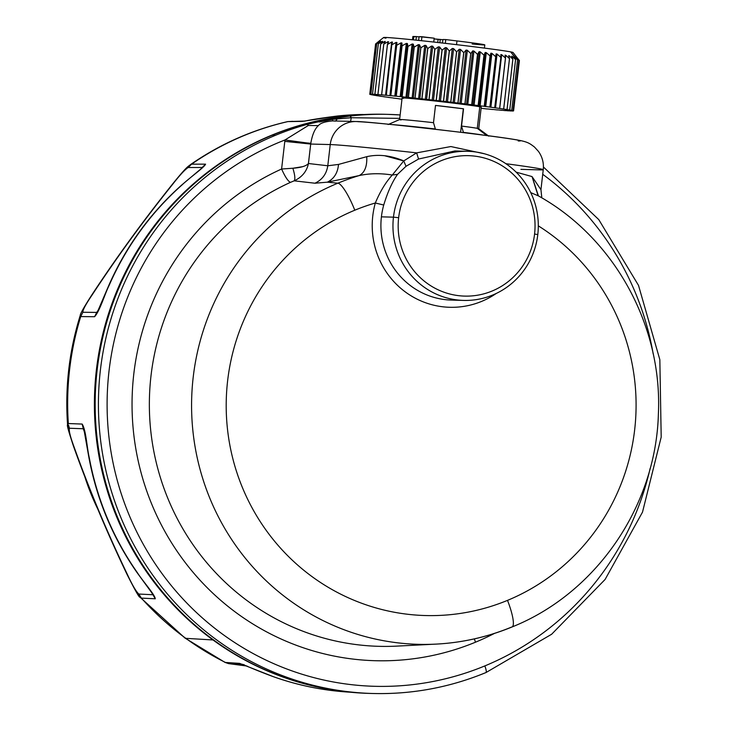 <?xml version="1.0" encoding="UTF-8"?>
<svg xmlns="http://www.w3.org/2000/svg" width="730" height="730" viewBox="0 0 730 730"><rect width="100%" height="100%" fill="white"/><g stroke="black" fill="none" stroke-linecap="round" stroke-linejoin="round"><path stroke-width="1.09" d="M472.146 43.983A36.208 0.739 -173.4 0 0 483.78 44.585A36.208 0.739 -173.4 0 0 456.971 40.935L445.756 39.584L445.327 43.353L445.756 39.584L456.971 40.935L456.542 44.658L456.971 40.935A36.208 0.739 6.6 0 1 484.793 44.886L484.419 48.098M412.487 39.776L412.861 36.555A36.208 0.739 6.6 0 1 413.791 36.5L413.399 39.867L413.791 36.5L416.401 36.573L415.99 40.132L416.401 36.573L413.755 36.828M510.699 51.894A65.171 1.332 6.6 0 1 513.062 52.496L516.731 57.223A69.523 1.414 -173.4 0 0 516.621 57.186L518.866 60.298A72.416 1.478 -173.4 0 0 518.857 60.289L515.9 56.986A69.523 1.414 -173.4 0 0 515.663 56.931L517.588 59.997A72.416 1.478 -173.4 0 0 517.561 59.997L510.699 51.894L514.358 56.666A69.523 1.414 -173.4 0 0 514.002 56.593L515.59 59.623A72.416 1.478 -173.4 0 0 515.553 59.614L512.159 56.274A69.523 1.414 -173.4 0 0 511.666 56.192L512.889 59.176L509.284 55.808A69.523 1.414 -173.4 0 0 508.673 55.717L509.522 58.646A72.416 1.478 -173.4 0 0 509.476 58.637L505.78 55.279A69.523 1.414 -173.4 0 0 505.06 55.17L505.516 58.062A72.416 1.478 -173.4 0 0 505.461 58.053L501.683 54.686A69.523 1.414 -173.4 0 0 500.853 54.567L500.917 57.414A72.416 1.478 -173.4 0 0 500.862 57.405L497.039 54.038A69.523 1.414 -173.4 0 0 496.108 53.91L495.77 56.712A72.416 1.478 -173.4 0 0 495.707 56.703L491.883 53.345A69.523 1.414 -173.4 0 0 490.861 53.208L490.131 55.964A72.416 1.478 -173.4 0 0 490.058 55.954L486.28 52.615A69.523 1.414 -173.4 0 0 485.176 52.469L484.054 55.179A72.416 1.478 -173.4 0 0 483.972 55.161L480.276 51.848A69.523 1.414 -173.4 0 0 479.108 51.693L477.593 54.358A72.416 1.478 -173.4 0 0 477.511 54.349L473.943 51.054A69.523 1.414 -173.4 0 0 472.721 50.899L470.832 53.518A72.416 1.478 -173.4 0 0 470.74 53.509L467.346 50.242A69.523 1.414 -173.4 0 0 466.078 50.087L463.824 52.669A72.416 1.478 -173.4 0 0 463.732 52.66L460.539 49.421A69.523 1.414 -173.4 0 0 459.243 49.266L456.651 51.812A72.416 1.478 -173.4 0 0 456.56 51.803L453.604 48.6A69.523 1.414 -173.4 0 0 452.299 48.445L449.388 50.963A72.416 1.478 -173.4 0 0 449.297 50.954L446.614 47.788A69.523 1.414 -173.4 0 0 445.3 47.633L442.106 50.124A72.416 1.478 -173.4 0 0 442.015 50.114L439.633 46.985A69.523 1.414 -173.4 0 0 438.329 46.839L434.87 49.302A72.416 1.478 -173.4 0 0 434.779 49.293L432.744 46.209A69.523 1.414 -173.4 0 0 431.457 46.072L427.771 48.518A72.416 1.478 -173.4 0 0 427.689 48.508L426.001 45.47A69.523 1.414 -173.4 0 0 424.76 45.333L420.882 47.769A72.416 1.478 -173.4 0 0 420.79 47.76L419.485 44.767A69.523 1.414 -173.4 0 0 418.29 44.649L414.257 47.067A72.416 1.478 -173.4 0 0 414.166 47.058L413.262 44.119A69.523 1.414 -173.4 0 0 412.131 44.001L407.97 46.41A72.416 1.478 -173.4 0 0 407.887 46.41L407.386 43.517A69.523 1.414 -173.4 0 0 406.327 43.408L402.093 45.826A72.416 1.478 -173.4 0 0 402.02 45.817L401.929 42.979A69.523 1.414 -173.4 0 0 400.962 42.878L396.682 45.297A72.416 1.478 -173.4 0 0 396.609 45.297L396.947 42.504A69.523 1.414 -173.4 0 0 396.071 42.422L391.791 44.84A72.416 1.478 -173.4 0 0 391.727 44.84L392.484 42.094A69.523 1.414 -173.4 0 0 391.709 42.03L387.475 44.466A72.416 1.478 -173.4 0 0 387.42 44.466L388.588 41.765A69.523 1.414 -173.4 0 0 387.922 41.71L383.77 44.165A72.416 1.478 -173.4 0 0 383.724 44.165L385.303 41.51A69.523 1.414 -173.4 0 0 384.756 41.473L380.722 43.955A72.416 1.478 -173.4 0 0 380.686 43.946L382.657 41.345A69.523 1.414 -173.4 0 0 382.237 41.318L378.359 43.818A72.416 1.478 -173.4 0 0 378.332 43.818L380.677 41.254A69.523 1.414 -173.4 0 0 380.385 41.245L376.698 43.773L379.39 41.245A69.523 1.414 -173.4 0 0 379.226 41.254L375.777 43.818L378.806 41.318A69.523 1.414 -173.4 0 0 378.788 41.336L383.606 37.522A65.171 1.332 6.6 0 1 440.29 42.778A65.171 1.332 6.6 0 1 510.699 51.894A65.171 1.332 -173.4 0 0 430.955 41.738A65.171 1.332 -173.4 0 0 385.96 38.179M419.056 36.892L416.401 36.573L419.056 36.892M438.109 39.383L434.113 38.9L440.226 39.438L438.109 39.383L437.745 42.495L438.109 39.383M442.882 39.758L440.226 39.438L442.882 39.758M445.756 39.584L442.909 39.511L445.756 39.584M442.499 43.033L442.909 39.511L442.499 43.033M378.779 41.345L375.585 43.946L378.779 41.345A69.523 1.414 -173.4 0 0 378.779 41.345A69.523 1.414 6.6 0 1 378.806 41.318L375.767 43.818L379.226 41.254A69.523 1.414 6.6 0 1 379.39 41.245L376.68 43.773L380.385 41.245A69.523 1.414 6.6 0 1 380.677 41.254L378.332 43.818A72.416 1.478 6.6 0 1 378.359 43.818L382.237 41.318A69.523 1.414 6.6 0 1 382.657 41.345L380.686 43.946A72.416 1.478 6.6 0 1 380.722 43.955L384.756 41.473A69.523 1.414 6.6 0 1 385.303 41.51L383.724 44.165A72.416 1.478 6.6 0 1 383.77 44.165L387.922 41.71A69.523 1.414 6.6 0 1 388.588 41.765L387.42 44.466A72.416 1.478 6.6 0 1 387.475 44.466L391.709 42.03A69.523 1.414 6.6 0 1 392.484 42.094L391.727 44.84A72.416 1.478 6.6 0 1 391.791 44.84L396.071 42.422A69.523 1.414 6.6 0 1 396.947 42.504L396.609 45.297A72.416 1.478 6.6 0 1 396.682 45.297L400.962 42.878A69.523 1.414 6.6 0 1 401.929 42.979L402.02 45.817A72.416 1.478 6.6 0 1 402.093 45.826L406.327 43.408A69.523 1.414 6.6 0 1 407.386 43.517L407.887 46.41A72.416 1.478 6.6 0 1 407.97 46.41L412.131 44.001A69.523 1.414 6.6 0 1 413.262 44.119L414.166 47.058A72.416 1.478 6.6 0 1 414.257 47.067L418.29 44.649A69.523 1.414 6.6 0 1 419.485 44.767L420.79 47.76A72.416 1.478 6.6 0 1 420.882 47.769L424.76 45.333A69.523 1.414 6.6 0 1 426.001 45.47L427.689 48.508A72.416 1.478 6.6 0 1 427.771 48.518L431.457 46.072A69.523 1.414 6.6 0 1 432.744 46.209L434.779 49.293A72.416 1.478 6.6 0 1 434.87 49.302L438.329 46.839A69.523 1.414 6.6 0 1 439.633 46.985L442.015 50.114A72.416 1.478 6.6 0 1 442.106 50.124L445.3 47.633A69.523 1.414 6.6 0 1 446.614 47.788L449.297 50.954A72.416 1.478 6.6 0 1 449.388 50.963L452.299 48.445A69.523 1.414 6.6 0 1 453.604 48.6L456.56 51.803A72.416 1.478 6.6 0 1 456.651 51.812L459.243 49.266A69.523 1.414 6.6 0 1 460.539 49.421L463.732 52.66A72.416 1.478 6.6 0 1 463.824 52.669L466.078 50.087A69.523 1.414 6.6 0 1 467.346 50.242L470.74 53.509A72.416 1.478 6.6 0 1 470.832 53.518L472.721 50.899A69.523 1.414 6.6 0 1 473.943 51.054L477.511 54.349A72.416 1.478 6.6 0 1 477.593 54.358L479.108 51.693A69.523 1.414 6.6 0 1 480.276 51.848L483.972 55.161A72.416 1.478 6.6 0 1 484.054 55.179L485.176 52.469A69.523 1.414 6.6 0 1 486.28 52.615L490.058 55.954A72.416 1.478 6.6 0 1 490.131 55.964L490.861 53.208A69.523 1.414 6.6 0 1 491.883 53.345L495.707 56.703A72.416 1.478 6.6 0 1 495.77 56.712L496.108 53.91A69.523 1.414 6.6 0 1 497.039 54.038L500.862 57.405A72.416 1.478 6.6 0 1 500.917 57.414L500.853 54.567A69.523 1.414 6.6 0 1 501.683 54.686L505.461 58.053A72.416 1.478 6.6 0 1 505.516 58.062L505.06 55.17A69.523 1.414 6.6 0 1 505.78 55.279L509.476 58.637A72.416 1.478 6.6 0 1 509.522 58.646L508.673 55.717A69.523 1.414 6.6 0 1 509.284 55.808L512.852 59.166A72.416 1.478 -173.4 0 0 512.852 59.166L507.031 109.509L503.125 109.026A69.523 1.414 -173.4 0 0 502.514 108.934L503.7 108.989A72.416 1.478 -173.4 0 0 503.654 108.989L499.63 108.496A69.523 1.414 -173.4 0 0 498.9 108.396L499.694 108.405A72.416 1.478 -173.4 0 0 499.639 108.396L495.533 107.912A69.523 1.414 -173.4 0 0 494.694 107.794L495.095 107.757A72.416 1.478 -173.4 0 0 495.031 107.748L490.879 107.264A69.523 1.414 -173.4 0 0 489.949 107.137L489.949 107.054A72.416 1.478 -173.4 0 0 489.876 107.045L485.724 106.571A69.523 1.414 -173.4 0 0 484.702 106.434L484.309 106.306A72.416 1.478 -173.4 0 0 484.227 106.297L480.121 105.832A69.523 1.414 -173.4 0 0 479.017 105.695L478.223 105.522A72.416 1.478 -173.4 0 0 478.141 105.512L474.117 105.065A69.523 1.414 -173.4 0 0 472.949 104.919L471.772 104.7A72.416 1.478 -173.4 0 0 471.68 104.691L467.784 104.271A69.523 1.414 -173.4 0 0 466.561 104.116L465.001 103.861A72.416 1.478 -173.4 0 0 464.919 103.852L461.187 103.459A69.523 1.414 -173.4 0 0 459.918 103.304L458.002 103.012A72.416 1.478 -173.4 0 0 457.911 103.003L454.379 102.638A69.523 1.414 -173.4 0 0 453.084 102.483L450.83 102.154A72.416 1.478 -173.4 0 0 450.738 102.145L447.454 101.817A69.523 1.414 -173.4 0 0 446.139 101.662L443.566 101.306A72.416 1.478 -173.4 0 0 443.466 101.297L440.455 101.005A69.523 1.414 -173.4 0 0 439.141 100.849L436.275 100.466A72.416 1.478 -173.4 0 0 436.184 100.457L433.474 100.211A69.523 1.414 -173.4 0 0 432.178 100.065L429.048 99.645A72.416 1.478 -173.4 0 0 428.957 99.636L426.585 99.435A69.523 1.414 -173.4 0 0 425.307 99.289L421.949 98.86A72.416 1.478 -173.4 0 0 421.858 98.851L419.841 98.696A69.523 1.414 -173.4 0 0 418.6 98.559L415.051 98.112A72.416 1.478 -173.4 0 0 414.969 98.103L413.326 97.993A69.523 1.414 -173.4 0 0 412.131 97.866L408.426 97.409A72.416 1.478 -173.4 0 0 408.344 97.4L407.103 97.336A69.523 1.414 -173.4 0 0 405.971 97.218L402.148 96.761A72.416 1.478 -173.4 0 0 402.066 96.752L401.226 96.734A69.523 1.414 -173.4 0 0 400.168 96.634L396.262 96.168A72.416 1.478 -173.4 0 0 396.198 96.159L395.779 96.196A69.523 1.414 -173.4 0 0 394.802 96.104L390.851 95.639A72.416 1.478 -173.4 0 0 390.787 95.639L390.787 95.721A69.523 1.414 -173.4 0 0 389.911 95.639L385.96 95.192A72.416 1.478 -173.4 0 0 385.905 95.183L386.325 95.32A69.523 1.414 -173.4 0 0 385.549 95.247L381.644 94.809A72.416 1.478 -173.4 0 0 381.598 94.809L382.429 94.991A69.523 1.414 -173.4 0 0 381.763 94.937L377.939 94.508A72.416 1.478 -173.4 0 0 377.903 94.508L379.144 94.736A69.523 1.414 -173.4 0 0 378.596 94.699L374.891 94.298A72.416 1.478 -173.4 0 0 374.855 94.298L376.498 94.562A69.523 1.414 -173.4 0 0 376.078 94.535L372.528 94.161A72.416 1.478 -173.4 0 0 372.501 94.161L374.526 94.471A69.523 1.414 -173.4 0 0 374.225 94.462L370.876 94.124A72.416 1.478 -173.4 0 0 370.858 94.124L373.24 94.462A69.523 1.414 -173.4 0 0 373.076 94.471L369.946 94.161L372.647 94.544A69.523 1.414 -173.4 0 0 372.619 94.562L369.754 94.289L372.774 94.699A69.523 1.414 -173.4 0 0 372.875 94.736L370.302 94.508L373.605 94.937A69.523 1.414 -173.4 0 0 373.833 94.991L371.579 94.8A72.416 1.478 -173.4 0 0 371.606 94.809L375.129 95.256A69.523 1.414 -173.4 0 0 375.494 95.329L373.577 95.174A72.416 1.478 -173.4 0 0 373.605 95.183L377.346 95.648A69.523 1.414 -173.4 0 0 377.83 95.73L376.279 95.63A72.416 1.478 -173.4 0 0 376.315 95.63L380.211 96.114A69.523 1.414 -173.4 0 0 380.823 96.214L379.646 96.15A72.416 1.478 -173.4 0 0 379.691 96.159L383.715 96.643A69.523 1.414 -173.4 0 0 384.445 96.752L383.642 96.743A72.416 1.478 -173.4 0 0 383.706 96.743L387.812 97.236A69.523 1.414 -173.4 0 0 388.643 97.355L388.25 97.391A72.416 1.478 -173.4 0 0 388.305 97.4L392.457 97.884A69.523 1.414 -173.4 0 0 393.397 98.012L393.397 98.094A72.416 1.478 -173.4 0 0 393.461 98.103L397.613 98.577A69.523 1.414 -173.4 0 0 398.635 98.714L399.036 98.842A72.416 1.478 -173.4 0 0 399.109 98.851L401.974 99.171L399.109 98.851A72.416 1.478 6.6 0 1 399.036 98.842L398.635 98.714A69.523 1.414 6.6 0 1 397.613 98.577L393.461 98.103A72.416 1.478 6.6 0 1 393.397 98.094L393.397 98.012A69.523 1.414 6.6 0 1 392.457 97.884L388.305 97.4A72.416 1.478 6.6 0 1 388.25 97.391L388.643 97.355A69.523 1.414 6.6 0 1 387.812 97.236L383.706 96.743A72.416 1.478 6.6 0 1 383.642 96.743L384.445 96.752A69.523 1.414 6.6 0 1 383.715 96.643L379.691 96.159A72.416 1.478 6.6 0 1 379.646 96.15L380.823 96.214A69.523 1.414 6.6 0 1 380.211 96.114L376.315 95.63A72.416 1.478 6.6 0 1 376.279 95.63L377.83 95.73A69.523 1.414 6.6 0 1 377.346 95.648L373.605 95.183A72.416 1.478 6.6 0 1 373.577 95.174L375.494 95.329A69.523 1.414 6.6 0 1 375.129 95.256L371.606 94.809A72.416 1.478 6.6 0 1 371.579 94.8L373.833 94.991A69.523 1.414 6.6 0 1 373.605 94.937L370.311 94.508A72.416 1.478 -173.4 0 0 370.311 94.508L372.875 94.736A69.523 1.414 6.6 0 1 372.774 94.699L369.763 94.289A72.416 1.478 -173.4 0 0 369.763 94.289L375.585 43.946L369.754 94.289L372.619 94.562A69.523 1.414 6.6 0 1 372.647 94.544L369.937 94.161L375.767 43.818A72.416 1.478 -173.4 0 0 375.767 43.818L369.937 94.161A72.416 1.478 -173.4 0 0 369.937 94.161L375.777 43.818A72.416 1.478 6.6 0 1 375.777 43.818L369.946 94.161L373.076 94.471A69.523 1.414 6.6 0 1 373.24 94.462L370.858 94.124L376.68 43.773A72.416 1.478 -173.4 0 0 376.68 43.773L370.858 94.124A72.416 1.478 6.6 0 1 370.876 94.124L376.698 43.773A72.416 1.478 6.6 0 1 376.698 43.773L370.876 94.124L374.234 94.425A69.523 1.414 6.6 0 1 374.526 94.471L372.501 94.161L378.332 43.818L372.501 94.161A72.416 1.478 6.6 0 1 372.528 94.161L378.359 43.818L372.528 94.161L376.078 94.535A69.523 1.414 6.6 0 1 376.498 94.562L374.855 94.298L380.686 43.946L374.855 94.298A72.416 1.478 6.6 0 1 374.891 94.298L380.722 43.955L374.891 94.298L378.596 94.699A69.523 1.414 6.6 0 1 379.144 94.736L377.903 94.508L383.724 44.165L377.903 94.508A72.416 1.478 6.6 0 1 377.939 94.508L383.77 44.165L377.939 94.508L381.763 94.937A69.523 1.414 6.6 0 1 382.429 94.991L381.598 94.809L387.42 44.466L381.598 94.809A72.416 1.478 6.6 0 1 381.644 94.809L387.475 44.466L381.644 94.809L385.549 95.247L391.709 42.03L385.549 95.247A69.523 1.414 6.6 0 1 386.325 95.32L391.727 44.84L385.905 95.183A72.416 1.478 6.6 0 1 385.96 95.192L391.791 44.84L385.96 95.192L389.911 95.639L396.071 42.422L389.911 95.639A69.523 1.414 6.6 0 1 390.787 95.721L396.609 45.297L390.787 95.639A72.416 1.478 6.6 0 1 390.851 95.639L396.682 45.297L390.851 95.639L394.802 96.104L400.962 42.878L394.802 96.104A69.523 1.414 6.6 0 1 395.779 96.196L401.929 42.979L396.198 96.159A72.416 1.478 6.6 0 1 396.262 96.168L402.093 45.826L396.262 96.168L400.168 96.634L406.327 43.408L400.168 96.634A69.523 1.414 6.6 0 1 401.226 96.734L407.386 43.517L401.226 96.734L402.066 96.752L407.887 46.41L402.066 96.752A72.416 1.478 6.6 0 1 402.148 96.761L407.97 46.41L402.148 96.761L405.971 97.218L412.131 44.001L405.971 97.218A69.523 1.414 6.6 0 1 407.103 97.336L413.262 44.119L407.103 97.336L408.344 97.4L414.166 47.058L408.344 97.4A72.416 1.478 6.6 0 1 408.426 97.409L414.257 47.067L408.426 97.409L412.131 97.866L418.29 44.649L412.131 97.866A69.523 1.414 6.6 0 1 413.326 97.993L419.485 44.767L413.326 97.993L414.969 98.103L420.79 47.76L414.969 98.103A72.416 1.478 6.6 0 1 415.051 98.112L420.882 47.769L415.051 98.112L418.6 98.559L424.76 45.333L418.6 98.559A69.523 1.414 6.6 0 1 419.841 98.696L426.001 45.47L419.841 98.696L421.858 98.851L427.689 48.508L421.858 98.851A72.416 1.478 6.6 0 1 421.949 98.86L427.771 48.518L421.949 98.86L425.307 99.289L431.457 46.072L425.307 99.289A69.523 1.414 6.6 0 1 426.585 99.435L432.744 46.209L426.585 99.435L428.957 99.636L434.779 49.293L428.957 99.636A72.416 1.478 6.6 0 1 429.048 99.645L434.87 49.302L429.048 99.645L432.178 100.065L438.329 46.839L432.178 100.065A69.523 1.414 6.6 0 1 433.474 100.211L439.633 46.985L433.474 100.211L436.184 100.457L442.015 50.114L436.184 100.457A72.416 1.478 6.6 0 1 436.275 100.466L442.106 50.124L436.275 100.466L439.141 100.849L445.3 47.633L439.141 100.849A69.523 1.414 6.6 0 1 440.455 101.005L446.614 47.788L440.455 101.005L443.466 101.297L449.297 50.954L443.466 101.297A72.416 1.478 6.6 0 1 443.566 101.306L449.388 50.963L443.566 101.306L446.139 101.662L452.299 48.445L446.139 101.662A69.523 1.414 6.6 0 1 447.454 101.817L453.604 48.6L447.454 101.817L450.738 102.145L456.56 51.803L450.738 102.145A72.416 1.478 6.6 0 1 450.83 102.154L456.651 51.812L450.83 102.154L453.084 102.483L459.243 49.266L453.084 102.483A69.523 1.414 6.6 0 1 454.379 102.638L460.539 49.421L454.379 102.638L457.911 103.003L463.732 52.66L457.911 103.003A72.416 1.478 6.6 0 1 458.002 103.012L463.824 52.669L458.002 103.012L459.918 103.304L466.078 50.087L459.918 103.304A69.523 1.414 6.6 0 1 461.187 103.459L467.346 50.242L461.187 103.459L464.919 103.852L470.74 53.509L464.919 103.852A72.416 1.478 6.6 0 1 465.001 103.861L470.832 53.518L465.001 103.861L466.561 104.116L472.721 50.899L466.561 104.116A69.523 1.414 6.6 0 1 467.784 104.271L473.943 51.054L467.784 104.271L471.68 104.691L477.511 54.349L471.68 104.691A72.416 1.478 6.6 0 1 471.772 104.7L477.593 54.358L471.772 104.7L472.949 104.919L479.108 51.693L472.949 104.919A69.523 1.414 6.6 0 1 474.117 105.065L480.276 51.848L474.117 105.065L478.141 105.512L483.972 55.161L478.141 105.512A72.416 1.478 6.6 0 1 478.223 105.522L484.054 55.179L478.223 105.522L479.017 105.695L485.176 52.469L479.017 105.695A69.523 1.414 6.6 0 1 480.121 105.832L486.28 52.615L480.121 105.832L484.227 106.297L490.058 55.954L484.227 106.297A72.416 1.478 6.6 0 1 484.309 106.306L490.861 53.208L484.702 106.434A69.523 1.414 6.6 0 1 485.724 106.571L491.883 53.345L485.724 106.571L489.876 107.045L495.707 56.703L489.876 107.045A72.416 1.478 6.6 0 1 489.949 107.054L496.108 53.91L489.949 107.137A69.523 1.414 6.6 0 1 490.879 107.264L497.039 54.038L490.879 107.264L495.031 107.748L500.862 57.405L495.031 107.748A72.416 1.478 6.6 0 1 495.095 107.757L500.917 57.414L494.694 107.794A69.523 1.414 6.6 0 1 495.533 107.912L501.683 54.686L495.533 107.912L499.639 108.396L505.461 58.053L499.639 108.405A72.416 1.478 6.6 0 1 499.694 108.405L505.516 58.062L499.694 108.405L498.9 108.396A69.523 1.414 6.6 0 1 499.63 108.496L503.654 108.989L509.476 58.637L503.654 108.989A72.416 1.478 6.6 0 1 503.7 108.989L509.522 58.646L503.7 108.989L502.514 108.934A69.523 1.414 6.6 0 1 503.125 109.026L507.031 109.509L512.852 59.166L507.067 109.518A72.416 1.478 -173.4 0 0 507.031 109.509A72.416 1.478 6.6 0 1 507.067 109.518L512.889 59.176A72.416 1.478 6.6 0 1 512.889 59.176L511.666 56.192A69.523 1.414 6.6 0 1 512.159 56.274L512.058 57.132L512.159 56.274L515.553 59.614L509.732 109.965L505.999 109.491A69.523 1.414 -173.4 0 0 505.507 109.409L507.067 109.518L505.507 109.409A69.523 1.414 6.6 0 1 505.999 109.491L509.732 109.965L515.553 59.614A72.416 1.478 6.6 0 1 515.59 59.623L509.759 109.965A72.416 1.478 -173.4 0 0 509.732 109.965A72.416 1.478 6.6 0 1 509.759 109.965L515.59 59.623L514.002 56.593A69.523 1.414 6.6 0 1 514.358 56.666A69.523 1.414 -173.4 0 0 514.358 56.666A69.523 1.414 6.6 0 1 514.367 56.666L517.561 59.997L515.663 56.931A69.523 1.414 6.6 0 1 515.9 56.986L518.857 60.289L513.026 110.641L509.741 110.203A69.523 1.414 -173.4 0 0 509.503 110.148L511.757 110.34L517.588 59.997L511.739 110.34L508.208 109.883A69.523 1.414 -173.4 0 0 507.843 109.819L509.759 109.965L507.843 109.819A69.523 1.414 6.6 0 1 508.208 109.883L511.739 110.34L517.561 59.997A72.416 1.478 6.6 0 1 517.588 59.997L511.757 110.34A72.416 1.478 -173.4 0 0 511.739 110.34A72.416 1.478 6.6 0 1 511.757 110.34L509.503 110.148A69.523 1.414 6.6 0 1 509.741 110.203L513.026 110.641L518.857 60.289A72.416 1.478 6.6 0 1 518.866 60.298L513.035 110.641A72.416 1.478 -173.4 0 0 513.026 110.641A72.416 1.478 6.6 0 1 513.035 110.641L518.866 60.298L516.621 57.186A69.523 1.414 6.6 0 1 516.731 57.223L519.404 60.508A72.416 1.478 -173.4 0 0 519.404 60.508L513.582 110.85L510.571 110.44A69.523 1.414 -173.4 0 0 510.471 110.403L513.035 110.641L510.471 110.403A69.523 1.414 6.6 0 1 510.571 110.44L513.582 110.85L519.413 60.508A72.416 1.478 6.6 0 1 519.413 60.508M439.843 42.723L440.226 39.438L439.843 42.723M419.084 36.646L421.931 36.719L421.475 40.716L421.931 36.719L434.195 38.197L433.748 42.048L434.195 38.197L419.084 36.646L418.646 40.415L419.084 36.646M382.237 41.318L382.155 41.993L382.237 41.318M384.756 41.473L384.619 42.65L384.756 41.473M387.922 41.71L387.676 43.864L387.922 41.71M505.78 55.279L505.489 57.843L505.78 55.279M509.284 55.808L509.12 57.232L509.284 55.808M510.726 110.577L513.582 110.85L510.726 110.577A69.523 1.414 6.6 0 1 510.69 110.604A69.523 1.414 -173.4 0 0 510.726 110.577M513.4 110.978L510.69 110.604L513.4 110.978A72.416 1.478 6.6 0 1 513.391 110.978A72.416 1.478 -173.4 0 0 513.4 110.978M510.27 110.668L513.391 110.978L510.27 110.668A69.523 1.414 6.6 0 1 510.106 110.677A69.523 1.414 -173.4 0 0 510.27 110.668M512.478 111.024L510.106 110.677L512.478 111.024A72.416 1.478 -173.4 0 0 512.478 111.024L509.111 110.677L512.469 111.024A72.416 1.478 6.6 0 1 512.469 111.024M508.819 110.668A69.523 1.414 -173.4 0 0 509.111 110.677A69.523 1.414 6.6 0 1 508.819 110.668L510.836 110.978L508.819 110.668M510.808 110.978A72.416 1.478 -173.4 0 0 510.836 110.978L507.268 110.604L510.808 110.978A72.416 1.478 6.6 0 1 510.808 110.978M506.839 110.577A69.523 1.414 -173.4 0 0 507.268 110.604A69.523 1.414 6.6 0 1 506.839 110.577L508.481 110.85L506.839 110.577M508.445 110.85A72.416 1.478 -173.4 0 0 508.481 110.85A72.416 1.478 6.6 0 1 508.445 110.85L504.74 110.449L508.445 110.85M504.193 110.412A69.523 1.414 -173.4 0 0 504.74 110.449A69.523 1.414 6.6 0 1 504.193 110.412L505.443 110.631L504.193 110.412M505.397 110.631A72.416 1.478 -173.4 0 0 505.443 110.631A72.416 1.478 6.6 0 1 505.397 110.631L501.574 110.212L505.397 110.631M500.908 110.157A69.523 1.414 -173.4 0 0 501.574 110.212A69.523 1.414 6.6 0 1 500.908 110.157L501.747 110.34L500.908 110.157M501.692 110.33A72.416 1.478 -173.4 0 0 501.747 110.34A72.416 1.478 6.6 0 1 501.692 110.33L497.787 109.892L501.692 110.33M497.011 109.828A69.523 1.414 -173.4 0 0 497.787 109.892A69.523 1.414 6.6 0 1 497.011 109.828L497.011 109.828M497.376 109.956A72.416 1.478 -173.4 0 0 497.44 109.956A72.416 1.478 6.6 0 1 497.376 109.956L493.434 109.5L497.376 109.956M492.549 109.418A69.523 1.414 -173.4 0 0 493.434 109.5A69.523 1.414 6.6 0 1 492.549 109.418L492.567 109.418M492.485 109.5A72.416 1.478 -173.4 0 0 492.549 109.509A72.416 1.478 6.6 0 1 492.485 109.5L488.543 109.044L492.485 109.5M487.567 108.943A69.523 1.414 -173.4 0 0 488.543 109.044A69.523 1.414 6.6 0 1 487.567 108.943L487.567 108.943M487.074 108.98A72.416 1.478 -173.4 0 0 487.147 108.98A72.416 1.478 6.6 0 1 487.074 108.98L483.169 108.514L487.074 108.98M482.11 108.405A69.523 1.414 -173.4 0 0 483.169 108.514A69.523 1.414 6.6 0 1 482.11 108.405L481.28 108.396L482.11 108.405M479.738 107.201L479.783 106.763A39.831 0.812 -173.4 0 0 431.056 100.558A39.831 0.812 -173.4 0 0 403.553 98.386M399.611 119.574L402.102 97.993A39.831 0.812 6.6 0 1 436.357 101.151A39.831 0.812 6.6 0 1 479.783 106.763L477.292 128.334A39.831 0.812 -173.4 0 0 461.533 126.062L463.532 108.797A39.831 0.812 -173.4 0 0 435.5 105.421L433.501 122.686A39.831 0.812 -173.4 0 0 399.611 119.574A39.831 0.812 -173.4 0 0 401.062 119.957M478.743 128.726A39.831 0.812 -173.4 0 0 477.292 128.334L479.783 106.763A39.831 0.812 6.6 0 1 481.234 107.146L478.743 128.726M388.132 124.52L399.638 119.547A39.831 0.812 6.6 0 1 433.501 122.686L435.5 105.421A39.831 0.812 6.6 0 1 463.532 108.797L461.533 126.062L463.395 132.358A50.689 1.031 6.6 0 1 484.154 135.223A50.689 1.031 -173.4 0 0 463.395 132.358L461.533 126.062A39.831 0.812 6.6 0 1 477.292 128.334L486.773 135.57L477.292 128.334A39.831 0.812 6.6 0 1 478.716 128.699L488.781 136.163M433.501 122.686L435.363 128.982A50.689 1.031 -173.4 0 0 392.849 124.657A50.689 1.031 6.6 0 1 435.363 128.982L433.501 122.686M463.331 108.797L435.5 105.439L463.532 108.797L460.612 132.276L463.331 108.797M84.78 476.663A238.911 232.788 91.5 0 0 97.811 509.139A238.911 232.788 -88.5 0 1 84.78 476.663M229.95 663.807L244.167 664.738L229.95 663.807L247.059 666.052L229.95 663.807L225.424 662.448L239.641 663.378L273.075 676.564A289.08 281.671 91.5 0 0 347.672 692.04A289.08 281.671 -88.5 0 1 273.075 676.564L239.641 663.378L225.424 662.448A288.405 281.013 -88.5 0 1 185.803 638.339A288.405 281.013 91.5 0 0 225.424 662.448L225.625 662.539M137.039 592.34L139.941 597.149L185 638.075A36.208 6.762 -53.9 0 0 185.803 638.339A36.208 6.762 126.1 0 1 185 638.075L225.004 662.393L228.554 663.616L246.968 666.043M80.263 315.342L80.711 316.583A288.405 281.013 91.5 0 0 68.337 423.537L82.171 424.066C86.103 430.189 86.888 447.755 89.288 457.756A289.08 281.671 91.5 0 0 137.368 572.667C142.651 581.043 154.915 594.631 155.28 598.792L151.657 592.541L152.725 594.731L138.819 594.038C136.081 591.546 132.276 585.013 127.376 574.428L127.312 574.957L127.376 574.428C107.045 532.024 89.352 489.739 74.296 447.563L73.657 446.714L74.296 447.563C89.352 489.73 107.045 532.024 127.376 574.428C132.276 585.013 136.081 591.546 138.819 594.038L141.374 598.098L139.932 597.149L141.374 598.098A288.405 281.013 91.5 0 0 185.803 638.339L212.987 639.964A289.491 282.063 91.5 0 0 317.924 687.094A289.491 282.063 -88.5 0 1 212.987 639.964L185.803 638.339A288.405 281.013 -88.5 0 1 141.374 598.098L155.28 598.792C154.915 594.64 142.651 581.043 137.368 572.667A289.08 281.671 -88.5 0 1 89.288 457.756C86.888 447.773 86.103 430.189 82.171 424.066L68.337 423.537L67.58 424.96L69.031 430.034M202.183 167.827L181.889 184.863A14.481 2.409 48.5 0 1 182.254 184.745A289.08 281.671 91.5 0 0 109.263 285.074C104.645 294.29 99.891 311.007 94.59 316.71L98.66 309.429L96.743 312.404L82.864 312.276C82.663 310.159 85.684 304.492 91.916 295.267C116.125 258.338 142.989 221.409 172.499 184.498L172.499 184.498C142.989 221.409 116.125 258.338 91.916 295.267L91.14 295.978L91.916 295.267C85.684 304.492 82.663 310.159 82.864 312.276L80.711 316.583L94.59 316.71C99.891 311.007 104.645 294.29 109.263 285.074A289.08 281.671 -88.5 0 1 182.254 184.745C189.289 177.928 204.336 167.425 205.568 164.159L191.579 164.177L190.211 164.788L191.579 164.177A288.405 281.013 -88.5 0 1 288.012 121.572A288.405 281.013 91.5 0 0 191.579 164.177L205.568 164.159L201.389 168.438L202.155 167.499L188.167 167.517L202.155 167.499L205.568 164.159C204.327 167.425 189.307 177.919 182.254 184.745L182.199 184.745M302.357 121.39L287.711 121.6L302.357 121.39L337.935 115.96A289.08 281.671 -88.5 0 1 363.12 114.491A289.08 281.671 91.5 0 0 337.935 115.96A14.481 3.23 -96 0 0 337.871 115.96L304.547 121.071M333.154 117.84A289.491 282.063 91.5 0 0 146.602 236.383A289.491 282.063 91.5 0 0 212.987 639.964A289.491 282.063 -88.5 0 1 146.602 236.383A289.491 282.063 -88.5 0 1 333.154 117.84M139.932 597.149C139.457 598.025 135.251 590.625 127.312 574.957C106.772 532.115 88.887 489.365 73.657 446.714C68.684 431.695 66.658 424.449 67.58 424.979L68.337 423.537A288.405 281.013 -88.5 0 1 80.711 316.583L80.236 315.424M83.275 428.756L84.689 432.817L83.275 428.756L69.441 428.245L83.275 428.756L82.171 424.066L83.275 428.756M74.296 447.563C70.354 437.024 68.729 430.581 69.441 428.245C68.729 430.581 70.354 437.024 74.296 447.563M69.441 428.245L68.529 425.143M172.499 184.498C179.68 175.282 184.9 169.625 188.167 167.517C184.9 169.625 179.68 175.282 172.499 184.498M292.721 121.326L287.702 121.6C252.571 129.675 220.113 144.047 190.329 164.706C188.157 166.686 187.902 165.099 172.508 184.115C142.742 221.354 115.614 258.648 91.14 295.978C83.749 307.567 80.117 314.046 80.236 315.433C69.131 351.121 64.915 387.63 67.58 424.96M242.907 664.519L241.393 664.108M244.167 664.729L242.643 664.437C240.416 663.205 253.447 669.328 272.883 676.518L272.883 676.518A14.481 3.103 -70.3 0 0 273.075 676.564L272.728 676.436M147.141 236.684L146.602 236.383L147.141 236.684M337.808 115.97L337.871 115.96C307.02 119.884 304.173 121.508 304.428 121.089L288.012 121.572M188.167 167.517L191.579 164.177M96.743 312.404L94.59 316.71L80.711 316.583L82.864 312.276L96.743 312.404M137.34 572.667L137.368 572.667A14.481 1.971 144.9 0 1 136.994 572.512C112.803 537.827 96.78 499.548 88.932 457.673L83.996 429.833M152.725 594.731L152.807 594.247L152.725 594.731L138.819 594.038L141.374 598.098L155.28 598.792M386.781 114.345A289.664 282.236 91.5 0 0 272.254 135.205A289.664 282.236 91.5 0 0 99.727 456.122A289.664 282.236 91.5 0 0 371.287 693.454A289.664 282.236 -88.5 0 1 369.663 693.409A289.664 282.236 -88.5 0 1 99.581 455.301A289.664 282.236 -88.5 0 1 272.254 135.205L275.511 135.287A289.664 282.236 91.5 0 0 102.839 455.392A289.664 282.236 91.5 0 0 372.921 693.5A289.664 282.236 91.5 0 0 485.824 672.595A289.664 282.236 -88.5 0 1 372.921 693.5A289.664 282.236 -88.5 0 1 102.839 455.392A289.664 282.236 -88.5 0 1 275.511 135.287L272.254 135.205A289.664 282.236 -88.5 0 1 385.157 114.3L388.415 114.382A289.664 282.236 91.5 0 0 350.035 116.043L331.046 118.972L307.211 124.374A289.664 282.236 91.5 0 0 275.511 135.287A289.664 282.236 -88.5 0 1 307.211 124.374A7.245 1.56 74.5 0 1 308.361 125.469L284.983 139.959A282.419 275.183 91.5 0 0 279.763 142.049A282.419 275.183 91.5 0 0 126.92 509.577A282.419 275.183 91.5 0 0 484.82 665.924A7.245 1.496 67.5 0 1 485.961 672.567A7.245 1.496 67.5 0 1 485.824 672.595A7.245 1.496 -112.5 0 0 485.961 672.567A7.245 1.496 -112.5 0 0 484.82 665.924A282.419 275.183 91.5 0 0 650.12 468.505A282.419 275.183 -88.5 0 1 484.82 665.924A282.419 275.183 -88.5 0 1 126.92 509.577A282.419 275.183 -88.5 0 1 279.763 142.049A282.419 275.183 -88.5 0 1 284.983 139.959A47.797 46.565 91.5 0 0 284.8 141.383L281.598 169.013A256.823 250.244 91.5 0 0 151.603 503.837A256.823 250.244 91.5 0 0 475.531 642.181A256.823 250.244 91.5 0 0 494.383 633.448A256.823 250.244 -88.5 0 1 475.531 642.181A256.823 250.244 -88.5 0 1 151.603 503.837A256.823 250.244 -88.5 0 1 281.598 169.013C285.184 176.961 288.149 181.405 290.476 182.354A242.342 236.137 91.5 0 0 155.636 459.918A242.342 236.137 91.5 0 0 396.874 646.114A242.342 236.137 91.5 0 0 396.883 646.114A242.342 236.137 -88.5 0 1 155.636 459.918A242.342 236.137 -88.5 0 1 290.476 182.354L294.172 180.83L314.959 183.221L327.378 182.171L337.871 183.184A239.294 233.162 91.5 0 0 196.945 456.496A239.294 233.162 91.5 0 0 435.983 644.115A239.294 233.162 91.5 0 0 511.62 627.061A28.963 5.977 -112.5 0 0 512.058 626.961A28.963 5.977 -112.5 0 0 507.505 600.37A28.963 5.977 67.5 0 1 512.058 626.961C487.64 637.025 462.282 642.747 435.983 644.115A239.294 233.162 -88.5 0 1 196.945 456.496A239.294 233.162 -88.5 0 1 337.871 183.184L327.378 182.171L314.959 183.221L294.172 180.83L290.476 182.354C288.149 181.405 285.193 176.961 281.598 169.013L284.8 141.383A47.797 46.565 -88.5 0 1 284.983 139.959L308.361 125.469L307.211 124.374L331.046 118.972L350.035 116.043A289.664 282.236 -88.5 0 1 388.415 114.382A289.664 282.236 -88.5 0 1 400.14 114.948A289.664 282.236 91.5 0 0 388.415 114.382L400.14 114.948M653.186 353.886A282.419 275.183 91.5 0 0 542.718 174.297A282.419 275.183 -88.5 0 1 653.186 353.886M335.572 121.107L337.37 118.771L335.572 121.107L332.597 120.925L332.442 119.373L351.249 117.722L350.582 121.399L351.249 117.722L399.748 118.379L351.249 117.722A7.245 1.615 -96.5 0 0 350.035 116.043L351.249 117.722L332.442 119.373L331.046 118.972L332.442 119.373L319.457 122.01M325.744 120.477L332.442 119.373L332.597 120.925C325.06 121.554 320.324 123.124 318.389 125.624L308.361 125.469L318.389 125.624C314.849 128.726 312.321 134.612 310.807 143.272A26.07 25.404 91.5 0 0 310.706 144.047L284.8 141.383L310.706 144.047L308.398 163.584M305.204 142.733L284.983 139.959A21.727 0.593 -171.7 0 0 310.807 143.272C312.321 134.612 314.849 128.726 318.389 125.624C320.324 123.124 325.06 121.554 332.597 120.925M474.345 638.887A14.481 2.993 -112.5 0 0 475.531 642.181A14.481 2.993 67.5 0 1 474.345 638.887M302.713 166.659L292.849 168.247L281.598 169.013L292.849 168.247C294.929 174.881 295.376 179.069 294.172 180.83C295.376 179.069 294.929 174.881 292.849 168.247C300.979 167.644 306.18 166.066 308.452 163.511L310.706 144.047A26.07 25.404 -88.5 0 1 310.807 143.272M518.218 140.963A82.554 1.679 -173.4 0 0 456.907 131.838A82.554 1.679 -173.4 0 0 358.466 121.718A26.07 25.404 91.5 0 0 356.167 121.545A26.07 25.404 91.5 0 0 330.243 144.567L310.706 144.047L330.243 144.567L327.788 165.774L308.452 163.511C306.746 171.44 301.992 177.217 294.172 180.83C301.992 177.217 306.746 171.44 308.452 163.511L327.788 165.774L338.501 164.432C337.771 172.864 334.066 178.777 327.378 182.171L359.123 175.592A239.294 233.162 91.5 0 0 337.871 183.184A28.963 5.977 67.5 0 1 354.789 210.213A210.331 204.947 91.5 0 0 240.955 483.926A210.331 204.947 91.5 0 0 507.505 600.37A210.331 204.947 91.5 0 0 635.365 422.688A210.331 204.947 91.5 0 0 538.311 225.853A210.331 204.947 -88.5 0 1 635.365 422.688A210.331 204.947 -88.5 0 1 507.505 600.37A210.331 204.947 -88.5 0 1 240.955 483.926A210.331 204.947 -88.5 0 1 354.789 210.213A28.963 5.977 -112.5 0 0 337.871 183.184A239.294 233.162 -88.5 0 1 359.123 175.592L327.378 182.171C334.066 178.777 337.771 172.864 338.501 164.432L327.788 165.774L330.243 144.567A26.07 25.404 -88.5 0 1 356.167 121.545C364.589 120.979 482.995 134.274 512.907 139.229C527.471 141.492 529.095 142.961 534.46 147.022L538.475 151.42C542.344 156.913 543.941 163.009 543.248 169.716A108.624 2.217 -173.4 0 0 505.89 163.703A108.624 2.217 6.6 0 1 543.248 169.716L540.948 189.645L532.033 176.578L540.948 189.645L541.815 197.867M543.248 169.716A108.624 2.217 -173.4 0 1 540.446 169.889L520.91 169.369M359.123 175.592C364.644 172.773 367.19 166.467 366.761 156.676L338.501 164.432L366.761 156.676C378.523 154.03 390.851 155.444 403.745 160.929L392.302 175.027C380.476 173.129 369.416 173.32 359.123 175.592C369.416 173.32 380.476 173.129 392.302 175.027L397.54 174.351C392.192 182.025 387.594 192.255 383.734 205.03A74.588 72.681 91.5 0 0 381.407 216.837L393.461 217.166A74.588 72.681 91.5 0 0 463.632 300.413A74.588 72.681 91.5 0 0 537.8 234.549A74.588 72.681 91.5 0 0 467.62 151.293A74.588 72.681 91.5 0 0 393.461 217.166L381.407 216.837A74.588 72.681 -88.5 0 1 383.734 205.03C387.594 192.255 392.192 182.025 397.54 174.351L406.008 166.294L418.573 159.03L406.008 166.294L403.745 160.929L416.62 152.871L418.573 159.03L454.881 150.955L418.573 159.03L416.62 152.871L450.857 146.547L484.464 153.793L450.857 146.547L416.62 152.871A108.624 2.217 -173.4 0 0 330.243 144.567A108.624 2.217 6.6 0 1 416.62 152.871L403.745 160.929L384.509 155.709M314.959 183.221C322.268 179.735 326.538 173.922 327.788 165.774M538.074 195.667L532.033 176.578L516.101 172.125L532.033 176.578L538.43 195.905L530.737 192.62L538.43 195.905C614.386 238.044 662.584 325.918 658.378 414.029C655.96 506.136 596.218 593.317 512.058 626.961M392.302 175.027C385.869 182.025 380.211 191.342 375.32 202.995A210.331 204.947 91.5 0 0 354.789 210.213A210.331 204.947 -88.5 0 1 375.32 202.995A81.833 79.734 91.5 0 0 372.774 215.952A81.833 79.734 91.5 0 0 410.296 295.321A81.833 79.734 91.5 0 0 496.281 293.442A81.833 79.734 -88.5 0 1 410.296 295.321A81.833 79.734 -88.5 0 1 372.774 215.952A81.833 79.734 -88.5 0 1 375.32 202.995C380.211 191.342 385.869 182.025 392.302 175.027L403.745 160.929L406.008 166.294L397.54 174.351L392.302 175.027M383.734 205.03L375.32 202.995L383.734 205.03M381.407 216.837A74.588 72.681 91.5 0 0 451.587 300.094A74.588 72.681 -88.5 0 1 381.407 216.837M537.8 234.549L534.57 234.065A70.244 68.447 91.5 0 0 474.683 156.12A70.244 68.447 91.5 0 0 398.644 217.695L393.461 217.166A74.588 72.681 -88.5 0 1 474.199 151.776A74.588 72.681 -88.5 0 1 537.8 234.549A74.588 72.681 -88.5 0 1 457.062 299.939A74.588 72.681 -88.5 0 1 393.461 217.166L398.644 217.695A70.244 68.447 91.5 0 0 458.531 295.65A70.244 68.447 91.5 0 0 534.57 234.065L537.8 234.549M398.644 217.695A70.244 68.447 -88.5 0 1 474.683 156.12A70.244 68.447 -88.5 0 1 534.57 234.065A70.244 68.447 -88.5 0 1 458.531 295.65A70.244 68.447 -88.5 0 1 398.644 217.695M82.572 470.886L99.828 513.966M350.291 692.213L347.672 692.04C322.049 690.334 297.119 685.169 272.883 676.518M365.748 114.464L337.871 115.96M97.546 311.646L108.898 285.193C126.089 246.311 150.417 212.868 181.889 184.863M136.994 572.512L152.734 594.092M543.421 166.987L598.773 219.611L638.522 285.403L659.838 359.662L661.197 437.078L642.51 512.131L605.106 579.456L551.652 634.242L485.961 672.567C449.671 687.477 411.985 694.458 372.921 693.5L369.663 693.409M332.962 120.925L356.167 121.545M435.983 644.115L396.874 646.114M467.62 151.293L454.881 150.955M463.632 300.413L451.587 300.094"/></g></svg>
